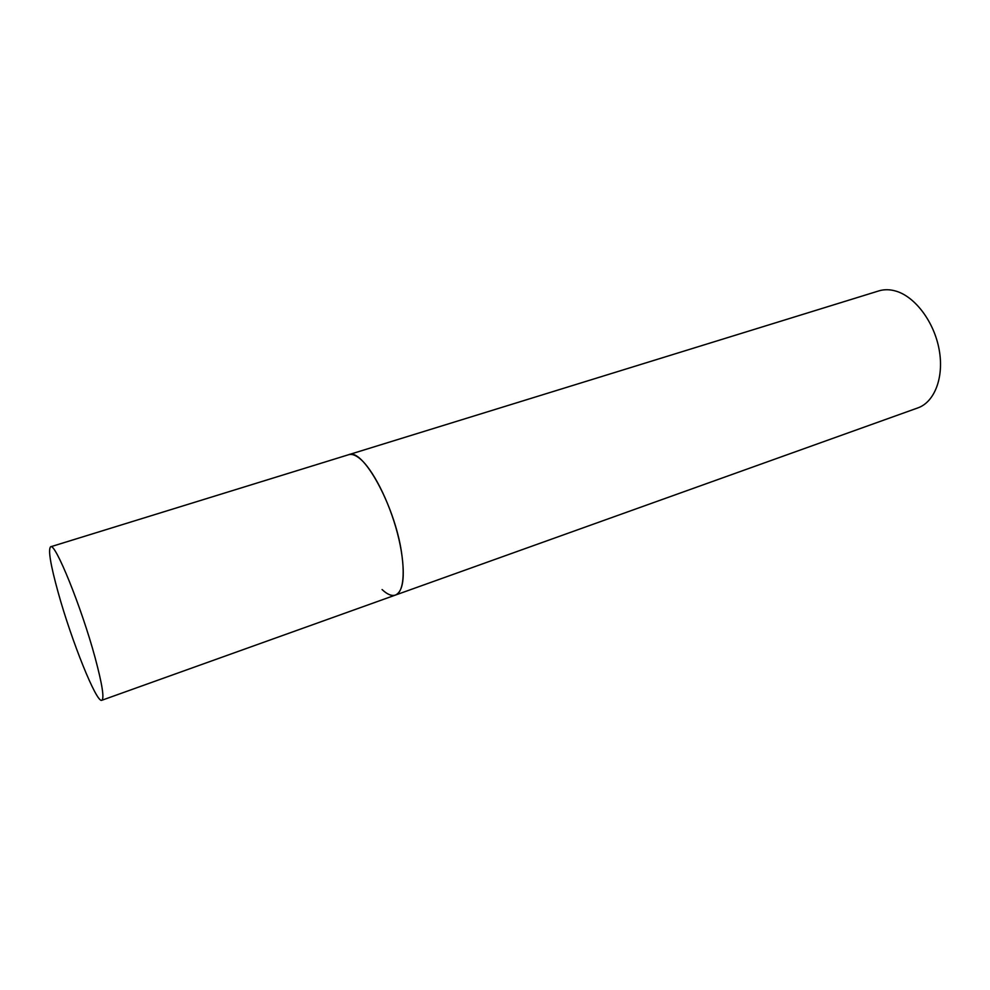 <?xml version="1.0" encoding="UTF-8"?>
<svg xmlns="http://www.w3.org/2000/svg" width="990" height="990" viewBox="0 0 990 990"><rect width="100%" height="100%" fill="white"/><g stroke="black" fill="none" stroke-linecap="round" stroke-linejoin="round"><path stroke-width="1.49" d="M101.809 700.277C104.457 698.433 102.218 684.226 95.102 657.669C81.625 607.613 55.056 542.161 50.626 546.789C47.965 549.475 50.49 564.77 58.212 592.651C71.416 640.518 96.575 703.407 101.809 700.277L395.468 595.064C403.153 591.463 405.145 577.083 401.457 551.913C394.367 504.603 362.563 447.529 348.666 454.707C351.648 453.804 355.2 454.954 359.333 458.172C372.265 468.208 388.996 500.779 397.46 533.301C405.987 565.859 404.737 592.008 395.468 595.064C391.731 596.289 387.263 594.446 382.078 589.545M50.626 546.789L878.798 290.912C884.219 289.241 889.998 289.34 896.123 291.171C915.354 296.889 934.251 322.158 939.176 349.742C944.225 377.339 934.585 402.101 917.817 407.917L395.468 595.064"/></g></svg>
